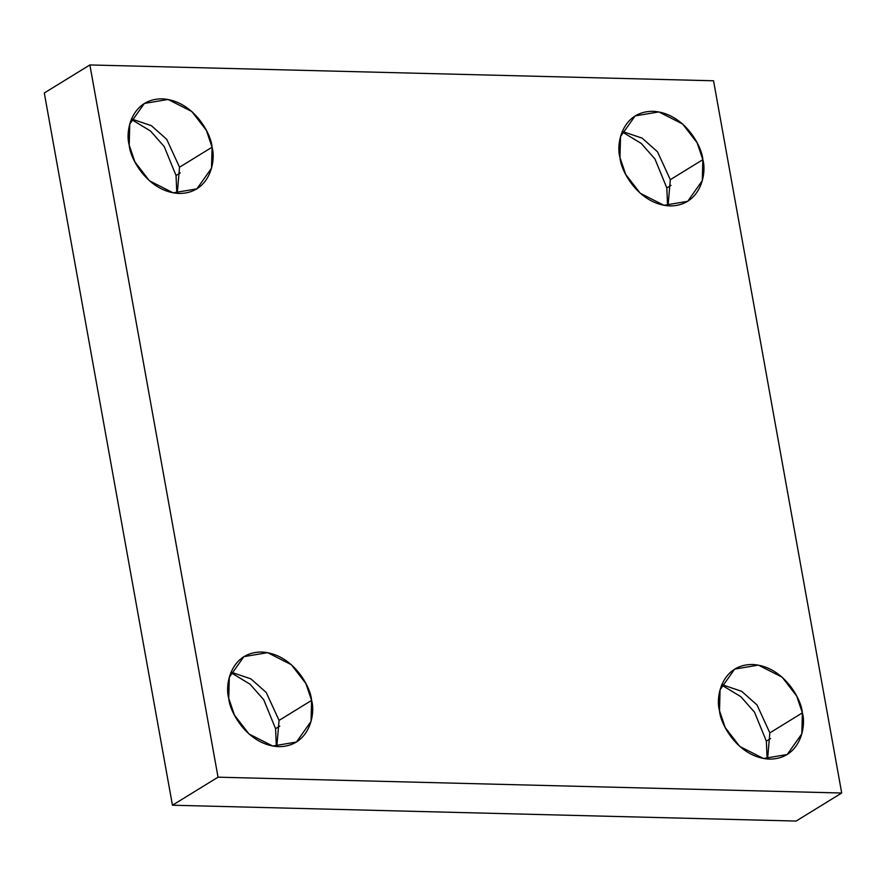 <?xml version="1.0" encoding="UTF-8"?>
<svg xmlns="http://www.w3.org/2000/svg" width="886" height="886" viewBox="0 0 886 886"><rect width="100%" height="100%" fill="white"/><g stroke="black" fill="none" stroke-linecap="round" stroke-linejoin="round"><path stroke-width="1.33" d="M769.845 732.877L767.575 759.025L769.845 732.877L757.021 704.968L741.682 691.324L721.791 684.601L741.682 691.324L757.021 704.968L769.845 732.877L802.373 712.853L769.845 732.877M719.521 710.749L725.224 727.583L739.744 746.433L763.488 758.494L787.222 754.507L801.83 733.841L802.373 712.853C806.526 726.741 800.003 759.247 769.458 759.114C738.68 757.696 720.34 724.549 719.521 710.749C715.356 696.872 721.88 664.356 752.435 664.489C783.213 665.918 801.553 699.065 802.373 712.853L796.669 696.019L782.15 677.181L758.394 665.12L734.671 669.096L720.063 689.773L719.521 710.749M766.357 741.15L767.11 758.981L766.357 741.15L754.495 712.167L740.774 696.629L721.614 685.044L740.774 696.629L754.495 712.167L766.357 741.15L770.576 738.559L766.357 741.15M670.314 179.681L668.044 205.829L670.314 179.681L657.49 151.783L642.151 138.138L622.249 131.416L642.151 138.138L657.49 151.783L670.314 179.681L702.842 159.668L670.314 179.681M619.978 157.564L625.682 174.398L640.201 193.237L663.957 205.297L687.691 201.321L702.288 180.644L702.842 159.668C706.995 173.545 700.472 206.061 669.927 205.929C639.138 204.5 620.809 171.363 619.978 157.564C615.825 143.676 622.349 111.171 652.893 111.304C683.682 112.721 702.011 145.869 702.842 159.668L697.138 142.834L682.619 123.985L658.863 111.924L635.129 115.911L620.532 136.577L619.978 157.564M666.826 187.954L667.579 205.796L666.826 187.954L654.964 158.982L641.242 143.443L622.072 131.848L641.242 143.443L654.964 158.982L666.826 187.954L671.034 185.362L666.826 187.954M179.537 167.21L177.266 193.369L179.537 167.21L166.712 139.312L151.373 125.668L131.471 118.945L151.373 125.668L166.712 139.312L179.537 167.21L212.064 147.198L179.537 167.21M129.201 145.094L134.905 161.928L149.424 180.777L173.18 192.838L196.913 188.851L211.51 168.185L212.064 147.198C216.217 161.086 209.694 193.591 179.149 193.458C148.361 192.04 130.032 158.893 129.201 145.094C125.048 131.217 131.571 98.7 162.116 98.833C192.904 100.262 211.233 133.398 212.064 147.198L206.36 130.364L191.841 111.525L168.085 99.465L144.352 103.441L129.755 124.118L129.201 145.094M176.048 175.494L176.801 193.325L176.048 175.494L164.187 146.511L150.465 130.973L131.294 119.388L150.465 130.973L164.187 146.511L176.048 175.494L180.257 172.892L176.048 175.494M279.068 720.407L276.797 746.555L279.068 720.407L266.243 692.509L250.904 678.864L231.013 672.142L250.904 678.864L266.243 692.509L279.068 720.407L311.595 700.394L279.068 720.407M228.743 698.29L234.447 715.124L248.966 733.962L272.711 746.023L296.445 742.047L311.052 721.37L311.595 700.394C315.748 714.271 309.225 746.787 278.68 746.654C247.903 745.226 229.563 712.089 228.743 698.29C224.579 684.402 231.102 651.897 261.658 652.03C292.435 653.447 310.776 686.595 311.595 700.394L305.891 683.56L291.372 664.721L267.616 652.661L243.894 656.637L229.286 677.303L228.743 698.29M275.579 728.68L276.332 746.521L275.579 728.68L263.718 699.707L249.996 684.169L230.836 672.574L249.996 684.169L263.718 699.707L275.579 728.68L279.799 726.088L275.579 728.68M218.034 777.177L89.874 64.944L44.3 92.986L172.449 805.219L218.034 777.177L172.449 805.219L796.126 821.056L841.7 793.014L796.126 821.056L172.449 805.219L44.3 92.986L89.874 64.944L713.551 80.781L841.7 793.014L218.034 777.177L841.7 793.014L713.551 80.781L89.874 64.944L218.034 777.177"/></g></svg>
